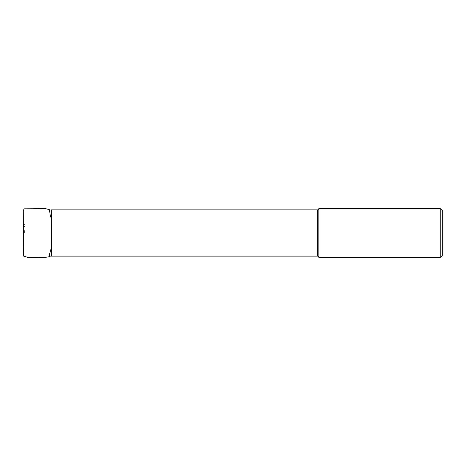 <?xml version="1.0" encoding="UTF-8"?>
<svg xmlns="http://www.w3.org/2000/svg" width="466" height="466" viewBox="0 0 466 466"><rect width="100%" height="100%" fill="white"/><g stroke="black" fill="none" stroke-linecap="round" stroke-linejoin="round"><path stroke-width="0.7" d="M318.843 233L318.843 208.483L440.248 208.483L440.248 257.517L318.843 257.517L318.843 233M440.248 257.517L442.7 255.065L442.7 210.935L440.248 208.483M51.499 256.143L51.499 209.857L51.516 256.143L49.501 256.16M51.516 256.143L317.614 256.143L317.614 209.857L51.516 209.857M317.614 209.857C317.969 210.079 318.377 209.671 318.843 208.634M317.614 256.143C317.969 255.921 318.377 256.329 318.843 257.366M23.3 211.249L23.3 213.113M23.306 213.44L23.37 256.02L27.855 257.401L45.511 257.331L49.443 256.708L49.722 253.603L51.499 247.085M24.797 224.21L24.797 224.653M24.797 226.196L24.797 226.61M24.797 230.647L24.797 232.907M51.499 218.927L50.142 215.012L49.495 209.665L45.586 208.669L24.226 208.832L23.306 210.416L23.3 211.378M23.306 227.46L23.3 232.051M23.3 222.206L23.3 218.799M23.3 251.133L23.3 247.51M23.3 243.788L23.3 241.394M23.306 213.929L23.306 251.727M23.3 252.689L23.306 213.393"/></g></svg>
